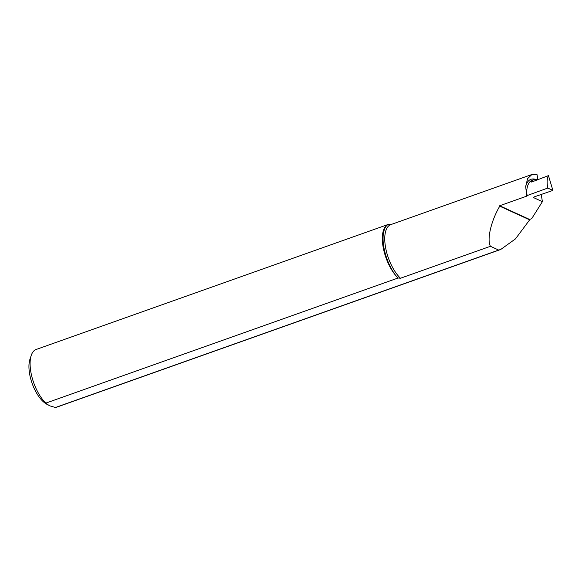 <?xml version="1.0" encoding="UTF-8"?>
<svg xmlns="http://www.w3.org/2000/svg" width="582" height="582" viewBox="0 0 582 582"><rect width="100%" height="100%" fill="white"/><g stroke="black" fill="none" stroke-linecap="round" stroke-linejoin="round"><path stroke-width="0.87" d="M526.695 196.156L499.676 205.752L529.591 219.45L531.664 218.708L542.395 201.656L533.97 197.8A1.964 0.691 171 0 1 533.694 197.516A1.964 0.691 171 0 1 534.662 196.738L552.9 190.416L547.764 188.066L527.19 195.545A1.229 0.429 -9 0 1 527.277 195.676A1.229 0.429 -9 0 1 526.695 196.156A30.664 13.43 70.4 0 1 526.106 190.481L527.19 195.545M530.951 181.875L533.658 179.634L537.841 179.671L537.07 174.709L531.89 174.505L527.583 178.667L525.684 186.487L526.106 190.481M490.444 246.295C486.719 239.624 491.048 220.934 499.749 206.173L529.656 219.865L515.448 238.918L500.702 249.489L498.694 250.071L490.444 246.295L400.467 278.247L398.124 277.992L395.993 275.795A30.628 13.415 -109.6 0 1 382.963 246.084A30.628 13.415 -109.6 0 1 387.881 224.579L392.188 224.121M47.942 404.963L45.716 403.552A26.947 11.8 -109.6 0 1 32.134 383.4A26.947 11.8 -109.6 0 1 29.966 359.203L31.268 355.326A30.628 13.415 70.4 0 0 45.854 403.108L49.397 405.741L55.436 407.495A30.628 13.415 70.4 0 0 56.621 407.204L500.702 249.489M388.361 224.383L36.128 349.484A30.628 13.415 70.4 0 0 31.268 355.326M45.854 403.108L398.124 277.992M498.694 250.071L55.436 407.495M529.656 219.865A30.628 13.415 70.4 0 0 529.591 219.45M499.749 206.173A30.664 13.43 -109.6 0 1 499.676 205.752M531.206 182.042L531.104 181.482L532.05 181.882L548.455 175.626C546.985 178.368 546.753 182.515 547.764 188.066M541.253 194.453L542.395 201.656M531.271 181.293L531.388 182.042M548.455 175.626L552.9 190.416M531.89 174.505L390.784 224.623A30.664 13.43 70.4 0 0 385.386 246.346A30.664 13.43 70.4 0 0 400.467 278.247M387.881 224.579A31.894 13.968 70.4 0 0 383.72 246.426A31.894 13.968 70.4 0 0 395.993 275.795M525.684 186.487A29.435 13.313 -110 0 1 535.418 179.307M533.658 179.634L532.377 180.1A28.212 12.76 70 0 0 526.666 191.885M531.344 181.206L531.475 182.035M533.869 197.16L533.97 197.8"/></g></svg>
